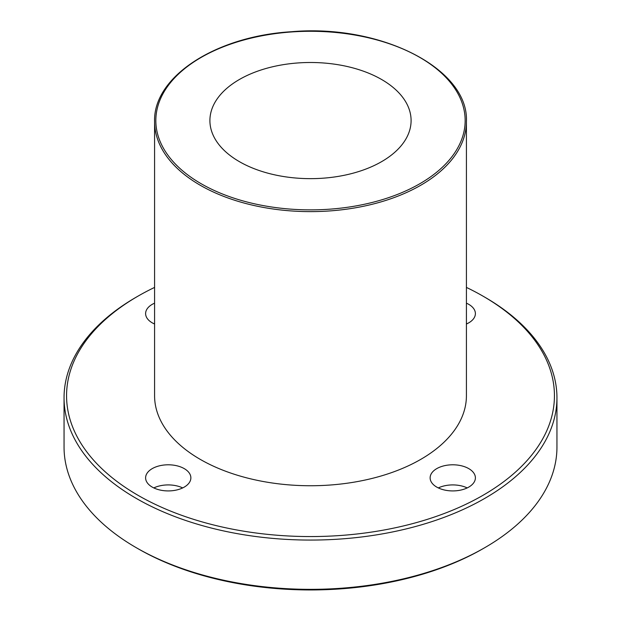 <?xml version="1.0" encoding="UTF-8"?>
<svg xmlns="http://www.w3.org/2000/svg" width="621" height="621" viewBox="0 0 621 621"><rect width="100%" height="100%" fill="white"/><g stroke="black" fill="none" stroke-linecap="round" stroke-linejoin="round"><path stroke-width="0.93" d="M466.418 121.6L466.418 395.724A155.918 90.022 180 0 1 370.17 478.892A155.918 90.022 180 0 1 200.249 459.377A155.918 90.022 180 0 1 154.582 395.724L154.582 121.6A155.918 90.022 0 0 0 200.249 185.252A155.918 90.022 0 0 0 370.17 204.767A155.918 90.022 0 0 0 466.418 121.6C469.018 68.582 380.417 23.722 291.133 31.749C215.417 36.336 153.084 76.911 154.582 121.6M239.372 161.639A100.594 58.079 180 0 1 209.906 120.575A100.594 58.079 180 0 1 310.5 62.496A100.594 58.079 180 0 1 411.094 120.575A100.594 58.079 180 0 1 348.994 174.229A100.594 58.079 180 0 1 239.372 161.639M138.009 548.7L136.232 547.675L138.009 548.7A243.937 140.835 0 0 0 138.009 548.7A243.937 140.835 0 0 0 482.991 548.7L484.768 547.675A246.452 142.287 180 0 1 136.232 547.675L136.232 547.675A246.452 142.287 180 0 1 64.048 447.058L64.048 397.782A246.452 142.287 0 0 0 136.232 498.391A246.452 142.287 0 0 0 404.814 529.239A246.452 142.287 0 0 0 556.952 397.782A246.452 142.287 0 0 0 484.768 297.164L482.991 296.139A243.937 140.835 180 0 1 482.991 495.31A243.937 140.835 180 0 1 138.009 495.31A243.937 140.835 180 0 1 138.009 296.139A243.937 140.835 180 0 1 154.582 287.414M556.952 397.782L556.952 447.058A246.452 142.287 180 0 1 484.768 547.675M138.009 296.139L136.232 297.164A246.452 142.287 0 0 0 64.048 397.782M466.418 287.414A243.937 140.835 180 0 1 482.991 296.139M152.238 487.097A22.635 13.064 180 0 1 145.609 477.86A22.635 13.064 180 0 1 168.237 464.795A22.635 13.064 180 0 1 190.872 477.86A22.635 13.064 180 0 1 176.9 489.93A22.635 13.064 180 0 1 152.238 487.097M436.757 487.097A22.635 13.064 180 0 1 430.128 477.86A22.635 13.064 180 0 1 452.763 464.795A22.635 13.064 180 0 1 475.391 477.86A22.635 13.064 180 0 1 461.419 489.93A22.635 13.064 180 0 1 436.757 487.097M466.418 303.172A22.635 13.064 180 0 1 475.391 313.589A22.635 13.064 180 0 1 466.418 324.015M154.582 324.015A22.635 13.064 180 0 1 152.238 322.835A22.635 13.064 180 0 1 145.609 313.589A22.635 13.064 180 0 1 154.582 303.172M153.798 323.657A22.635 13.064 180 0 1 154.582 323.293M466.418 323.293A22.635 13.064 180 0 1 467.202 323.657M438.317 487.92A22.635 13.064 180 0 1 467.202 487.92M153.798 487.92A22.635 13.064 180 0 1 182.683 487.92M201.134 183.715A154.66 89.292 180 0 1 270.469 34.326A154.66 89.292 180 0 1 459.889 143.684A154.66 89.292 180 0 1 201.134 183.715"/></g></svg>
